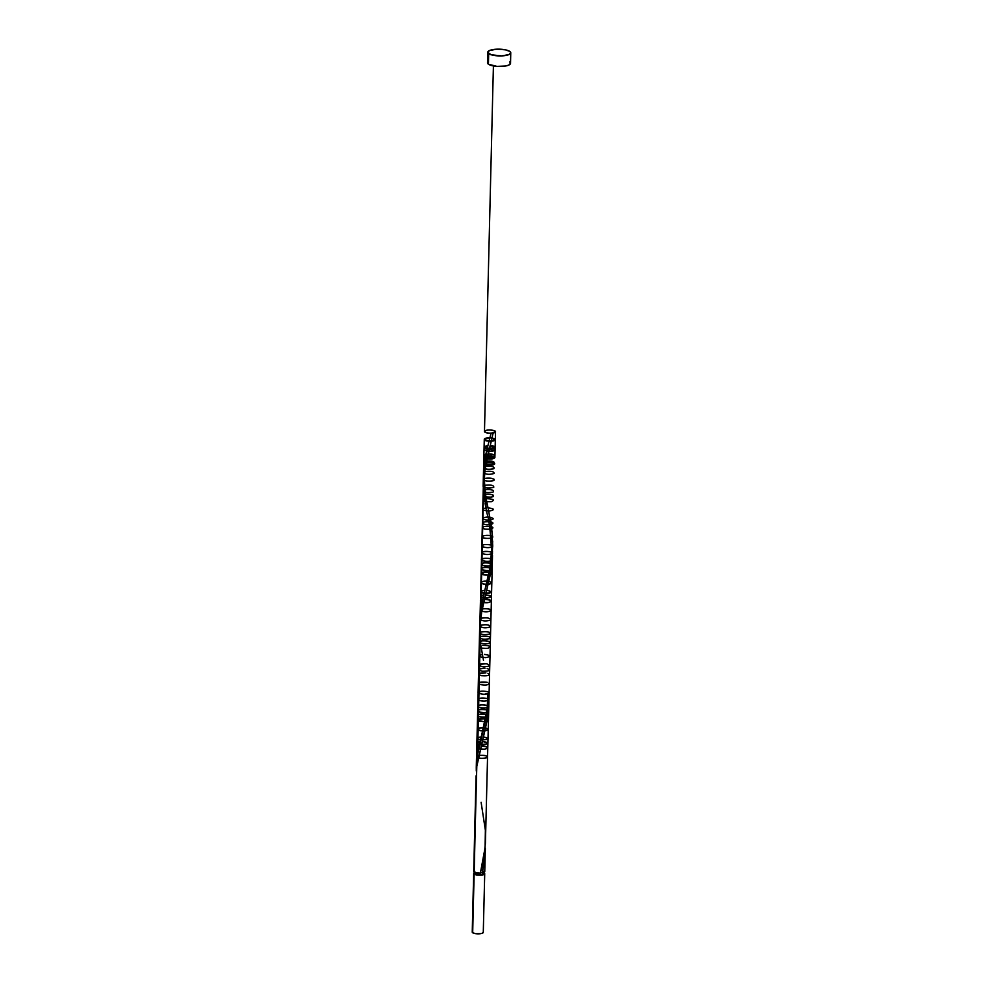 <?xml version="1.0" encoding="UTF-8"?>
<svg xmlns="http://www.w3.org/2000/svg" width="983" height="983" viewBox="0 0 983 983"><rect width="100%" height="100%" fill="white"/><g stroke="black" fill="none" stroke-linecap="round" stroke-linejoin="round"><path stroke-width="1.47" d="M483.046 872.499L484.263 873.039A5.529 1.622 -178.6 0 1 484.717 873.703L483.157 874.796L479.274 875.202L474.125 874.108L472.688 932.756A5.529 1.622 1.4 0 0 478.856 933.838A5.529 1.622 1.4 0 0 483.28 932.363L484.717 873.703A5.529 1.622 -178.6 0 1 480.294 875.189A5.529 1.622 -178.6 0 1 474.125 874.108L473.671 873.469L475.231 872.351M474.777 873.494L475.17 872.474L475.133 873.998A4.423 1.302 1.4 0 0 480.073 874.87A4.423 1.302 1.4 0 0 483.611 873.678L483.661 871.565M487.752 52.259L487.494 62.814A11.513 3.379 1.4 0 0 488.428 64.202L488.686 53.635L488.428 64.202A11.513 3.379 1.4 0 0 501.281 66.463A11.513 3.379 1.4 0 0 510.509 63.379L510.767 52.824A11.513 3.379 -178.6 0 1 501.539 55.908A11.513 3.379 -178.6 0 1 488.686 53.635A11.513 3.379 -178.6 0 1 487.752 52.259A11.513 3.379 -178.6 0 1 496.98 49.175A11.513 3.379 -178.6 0 1 509.821 51.435A11.513 3.379 -178.6 0 1 510.767 52.824M476.055 775.894L473.72 871.331A5.529 1.622 1.4 0 0 474.175 871.995L476.03 777.43M482.407 872.437L480.994 872.695L482.395 872.867A5.529 1.622 1.4 0 0 484.766 871.602L485.332 848.501L482.395 872.867L484.754 871.479M480.994 872.695L482.395 872.867L483.955 864.352L485.332 848.501M492.446 549.214L491.267 570.165L481.768 611.487L479.643 629.071L478.082 692.732L483.575 694.49L489.129 693.003L488.674 701.039L485.934 718.143L476.976 757.365L483.562 476.681L476.264 767.354L478.414 748.751L487.543 709.824L489.141 692.782C486.634 694.612 483.058 694.723 478.426 693.113C478.672 691.086 481.817 690.631 487.887 691.737C481.817 690.631 478.672 691.086 478.426 693.113C483.058 694.723 486.634 694.612 489.141 692.782L489.141 692.806C486.524 694.625 482.948 694.723 478.402 693.101C478.696 691.086 481.854 690.631 487.887 691.737C481.817 690.631 478.672 691.086 478.426 693.113C483.058 694.723 486.634 694.612 489.141 692.782M479.655 628.616L479.618 630.754M492.495 555.506L488.932 699.491C486.904 701.457 483.366 701.641 478.316 700.043C478.524 697.955 481.707 697.5 487.887 698.692C481.94 697.5 478.709 697.918 478.193 699.945C482.69 701.604 486.29 701.53 488.969 699.699L489.141 692.806M491.267 536.018L491.918 541.559M489.681 526.483L490.124 528.829M488.268 519.454L488.993 522.931M486.966 513.261L487.126 513.974M484.963 502.989L486.818 512.561M483.476 491.475L484.349 499.217M476.288 770.709L476.264 767.354M485.418 843.144L488.907 702.12L486.892 721.583L476.743 766.703L474.175 871.995A5.529 1.622 1.4 0 0 480.38 873.076L483.955 856.451L485.418 843.144M488.895 697.242L488.907 702.12M489.792 446.86C488.453 453.458 484.975 461.187 484.422 479.643C484.926 491.389 486.216 501.17 488.268 509.022L491.721 528.375L492.729 545.725L491.144 563.05L485.221 588.743C488.453 579.098 490.554 566.147 491.512 549.902C490.37 530.488 488.883 518.41 487.052 513.667L483.267 488.084L484.644 468.633C495.248 471.803 497.976 464.59 485.455 466.483C497.976 464.59 495.248 471.803 484.644 468.633L483.796 467.22L484.644 468.633L483.906 473.474L493.147 433.024L491.119 433.233A5.529 1.622 1.4 0 0 493.147 433.024L491.07 433.11L486.99 449.28L483.476 472.27L483.464 477.799L484.14 464.136L487.052 448.998L491.119 433.233L493.147 433.024L483.906 473.474L477.615 753.052L476.3 771.028M492.041 437.939L495.321 439.512L491.303 440.974L490.64 443.566L491.303 440.974C496.292 440.163 496.538 439.155 492.041 437.939C496.919 439.659 495.776 440.654 488.6 440.937C482.739 439.499 483.194 438.443 489.939 437.754C475.87 438.295 493.81 443.468 495.285 439.29C491.979 437.521 488.367 437.386 484.435 438.873C484.459 440.212 486.745 440.912 491.303 440.974C482.825 440.015 482.37 438.946 489.939 437.754M489.301 448.739L488.956 450.005L489.301 448.739C496.526 447.978 496.808 446.909 490.136 445.52C507.167 448.998 473.56 449.329 487.924 445.545C473.56 449.329 507.167 448.998 490.136 445.52C493.22 445.754 494.891 446.331 495.137 447.265C494.732 448.273 492.79 448.764 489.301 448.739C483.046 447.769 482.592 446.7 487.924 445.545C482.592 446.7 483.046 447.769 489.301 448.739M488.625 451.271L487.973 453.814L488.625 451.271C496.587 450.546 496.87 449.477 489.473 448.064C496.182 449.071 496.599 450.14 490.763 451.308C483.611 450.718 482.444 449.661 487.261 448.162C482.444 449.661 483.611 450.718 490.763 451.308C496.599 450.14 496.182 449.071 489.473 448.064C492.888 448.223 494.744 448.813 495.076 449.821C494.572 450.914 492.422 451.406 488.625 451.271C483.144 450.312 482.69 449.28 487.261 448.162C482.69 449.28 483.144 450.312 488.625 451.271M486.72 458.803L486.13 461.297L486.72 458.803C496.698 458.275 496.968 457.292 487.531 455.866C494.756 456.198 496.341 457.206 492.311 458.877C485.147 459.024 482.862 458.139 485.442 456.21C482.862 458.139 485.147 459.024 492.311 458.877C496.341 457.206 494.756 456.198 487.531 455.866C491.77 455.743 494.228 456.309 494.879 457.574C493.945 458.914 491.23 459.331 486.72 458.803C483.427 457.992 482.997 457.132 485.442 456.21C482.997 457.132 483.427 457.992 486.72 458.803M485.59 463.767L485.086 466.188L485.59 463.767C495.825 466.114 497.742 459.884 486.388 461.174C493.491 461.052 495.751 461.949 493.159 463.865C486.499 464.492 483.599 463.779 484.472 461.703C483.599 463.779 486.499 464.492 493.159 463.865C495.751 461.949 493.491 461.052 486.388 461.174C497.742 459.884 495.825 466.114 485.59 463.767C483.562 463.116 483.194 462.428 484.472 461.703C483.194 462.428 483.562 463.116 485.59 463.767M478.414 748.751L478.881 746.564L478.414 748.751C486.892 751.086 492.139 745.814 481.092 746.06C488.207 746.65 489.374 747.707 484.57 749.206C477.308 749.058 475.428 748.1 478.942 746.306C475.428 748.1 477.308 749.058 484.57 749.206C489.374 747.707 488.207 746.65 481.092 746.06C492.139 745.814 486.892 751.086 478.414 748.751C476.067 747.83 476.239 747.019 478.942 746.306C476.239 747.019 476.067 747.83 478.414 748.751M479.385 744.364L479.901 742.177L479.385 744.364C489.018 744.315 489.989 743.332 482.272 741.44C488.993 742.435 489.436 743.504 483.624 744.684C476.46 744.106 475.281 743.062 480.06 741.538C475.281 743.062 476.46 744.106 483.624 744.684C489.436 743.504 488.993 742.435 482.272 741.44C489.989 743.332 489.018 744.315 479.385 744.364C475.883 743.259 476.104 742.325 480.06 741.538C476.104 742.325 475.883 743.259 479.385 744.364M480.454 739.966L481.609 735.481L480.454 739.966C488.932 739.744 489.939 738.737 483.439 736.931C499.61 740.777 465.77 740.31 481.24 736.894C465.77 740.31 499.61 740.777 483.439 736.931C489.939 738.737 488.932 739.744 480.454 739.966C475.698 738.725 475.956 737.705 481.24 736.894C475.956 737.705 475.698 738.725 480.454 739.966M485.59 728.01C489.669 729.509 488.735 730.492 482.788 730.959C469.026 729.828 486.216 725.442 488.232 729.57C486.868 730.799 484.066 731.155 479.802 730.652C475.944 729.017 477.197 728.047 483.575 727.752C475.674 728.489 475.416 729.558 482.788 730.959L483.98 726.363L482.788 730.959C495.751 730.504 480.54 725.405 477.21 729.091C478.574 732.986 496.046 729.349 483.624 727.752M487.298 719.261C489.301 720.342 488.588 721.166 485.123 721.706L485.663 719.347L485.123 721.706C494.461 720.453 481.043 716.779 477.591 719.642C475.809 722.665 493.097 721.989 487.298 719.261C489.043 721.387 486.401 722.075 479.385 721.325C476.214 719.323 478.266 718.487 485.541 718.794C475.502 719.421 475.367 720.392 485.123 721.706C475.367 720.392 475.502 719.421 485.541 718.794M486.18 717.012L486.671 714.629L486.18 717.012C488.563 716.496 489.141 715.808 487.937 714.948C488.44 717.086 485.418 717.627 478.868 716.57C476.767 714.481 479.262 713.744 486.339 714.371C475.661 712.282 475.305 718.499 486.18 717.012C480.097 717.258 477.455 716.484 478.254 714.69C483.169 712.859 492.336 715.538 486.18 717.012C480.097 717.258 477.455 716.484 478.254 714.69C483.169 712.859 492.336 715.538 486.18 717.012M487.126 712.22L487.543 709.824L487.126 712.22L488.416 710.611L487.126 712.22C475.809 714.395 475.391 707.342 486.99 709.91C479.618 709.075 476.988 709.763 479.077 711.999C486.278 712.982 489.079 712.343 487.494 710.082C489.079 712.343 486.278 712.982 479.077 711.999C476.988 709.763 479.618 709.075 486.99 709.91C475.391 707.342 475.809 714.395 487.126 712.22M487.47 705.475C482.395 704.43 479.163 704.737 477.763 706.421C479.925 708.116 483.304 708.448 487.912 707.428L488.526 702.55L487.912 707.428L488.748 706.335C489.767 708.78 476.227 708.313 477.885 705.966C479.815 703.631 492.299 705.45 487.912 707.428C483.304 708.448 479.925 708.116 477.763 706.421C479.163 704.737 482.395 704.43 487.47 705.475C481.154 704.406 478.07 704.909 478.242 706.998C483.427 708.522 486.929 708.301 488.748 706.335M485.221 588.743L480.49 611.303L479.864 623.541M479.888 619.192C482.26 621.145 485.811 621.44 490.542 620.076C490.48 618.049 487.384 617.422 481.24 618.209C487.298 617.422 490.419 618.037 490.591 620.04C486.057 621.44 482.481 621.182 479.888 619.265C482.481 621.182 486.057 621.44 490.591 620.04C490.419 618.037 487.298 617.422 481.24 618.209C487.335 617.422 490.443 618.037 490.566 620.064C485.946 621.44 482.383 621.17 479.888 619.229L479.716 626.122C482.653 628.149 486.302 628.346 490.628 626.724C489.129 624.586 485.651 624.168 480.196 625.483C485.921 624.168 489.362 624.623 490.529 626.835C485.504 628.37 481.928 628.051 479.778 625.888L481.191 606.437L491.488 560.814L492.704 541.092M479.888 619.265L480.122 615.014L479.888 619.265M480.552 610.75L481.191 606.437L480.552 610.75C485.012 612.126 488.539 612.016 491.144 610.406C490.492 607.986 478.254 608.379 480.552 610.75C485.012 612.126 488.539 612.016 491.144 610.406C490.492 607.986 478.254 608.379 480.552 610.75L480.748 609.349C480.196 611.438 483.181 612.126 489.718 611.401C492.028 609.46 489.657 608.588 482.604 608.784C488.182 608.428 490.947 609.091 490.922 610.799C487.728 612.163 484.275 612.139 480.552 610.75M482.002 602.137L482.469 599.949L482.002 602.137C490.48 604.471 495.715 599.2 484.68 599.446C491.795 600.035 492.962 601.092 488.158 602.591C480.884 602.444 479.016 601.485 482.518 599.691C479.016 601.485 480.884 602.444 488.158 602.591C492.962 601.092 491.795 600.035 484.68 599.446C495.715 599.2 490.48 604.471 482.002 602.137C479.643 601.215 479.827 600.404 482.518 599.691C479.827 600.404 479.643 601.215 482.002 602.137M482.96 597.75L483.489 595.563L482.96 597.75C492.606 597.701 493.577 596.718 485.86 594.826C492.569 595.821 493.024 596.89 487.212 598.069C480.048 597.492 478.856 596.448 483.648 594.924C478.856 596.448 480.048 597.492 487.212 598.069C493.024 596.89 492.569 595.821 485.86 594.826C493.577 596.718 492.606 597.701 482.96 597.75C479.471 596.644 479.692 595.71 483.648 594.924C479.692 595.71 479.471 596.644 482.96 597.75M484.029 593.351L485.184 588.866L484.029 593.351C492.52 593.13 493.515 592.122 487.027 590.316C503.185 594.162 469.358 593.695 484.816 590.279C469.358 593.695 503.185 594.162 487.027 590.316C493.515 592.122 492.52 593.13 484.029 593.351C479.274 592.11 479.544 591.09 484.816 590.279C479.544 591.09 479.274 592.11 484.029 593.351M486.376 584.344L487.568 579.749L486.376 584.344C492.102 583.755 492.852 582.747 488.625 581.297C480.81 580.388 478.205 583.902 486.376 584.344C492.102 583.755 492.852 582.747 488.625 581.297C480.81 580.388 478.205 583.902 486.376 584.344C480.589 583.546 479.741 582.501 483.833 581.211C491.574 580.584 494.523 584.209 486.376 584.344C480.589 583.546 479.741 582.501 483.833 581.211C491.574 580.584 494.523 584.209 486.376 584.344M488.711 575.092L489.251 572.733L488.711 575.092C492.164 574.551 492.888 573.728 490.873 572.647C492.618 574.772 489.989 575.46 482.972 574.711C479.802 572.708 481.854 571.873 489.129 572.18C479.09 572.806 478.954 573.777 488.711 575.092C482.481 574.981 480.368 574.084 482.358 572.389C488.453 570.914 495.801 574.035 488.711 575.092C482.481 574.981 480.368 574.084 482.358 572.389C488.453 570.914 495.801 574.035 488.711 575.092M489.767 570.398L490.259 568.014L489.767 570.398C492.139 569.882 492.729 569.194 491.512 568.334C492.016 570.472 489.006 571.012 482.456 569.956C480.355 567.867 482.85 567.13 489.915 567.756C479.249 565.667 478.881 571.885 489.767 570.398C483.685 570.644 481.043 569.87 481.842 568.076C486.757 566.245 495.924 568.924 489.767 570.398C483.685 570.644 481.043 569.87 481.842 568.076C486.757 566.245 495.924 568.924 489.767 570.398M490.714 565.606L491.119 563.21L490.714 565.606L492.004 563.996C491.303 566.085 487.986 566.466 482.075 565.139C481.006 563.026 483.833 562.411 490.566 563.296C483.833 562.411 481.006 563.026 482.075 565.139C487.986 566.466 491.303 566.085 492.004 563.996L490.714 565.606C479.397 567.781 478.967 560.728 490.566 563.296C478.967 560.728 479.397 567.781 490.714 565.606M491.488 560.814L492.102 555.936L491.488 560.814L492.323 559.72C493.343 562.165 479.815 561.698 481.473 559.352C483.39 557.017 495.887 558.836 491.488 560.814C486.892 561.834 483.513 561.502 481.351 559.806C482.751 558.123 485.983 557.816 491.058 558.86C486.02 557.3 478.438 559.204 482.972 560.888C487.875 561.711 490.996 561.367 492.372 559.843C490.308 558.307 487.015 557.939 482.493 558.737C478.709 560.396 487.163 562.337 491.488 560.814M492.336 553.515L492.52 551.07L492.336 553.515C489.276 555.604 478.561 553.785 482.641 551.868C487.826 551.058 491.107 551.537 492.495 553.306C489.485 554.781 485.946 554.817 481.867 553.404C479.901 551.094 491.709 550.738 492.557 553.085C489.866 554.916 486.278 554.99 481.781 553.331C482.297 551.303 485.528 550.885 491.463 552.077C486.007 550.898 482.714 551.242 481.596 553.11C484.889 554.854 488.477 554.977 492.336 553.515M492.704 546.683L492.716 546.167C490.21 547.998 486.646 548.109 482.014 546.499C482.248 544.471 485.405 544.017 491.475 545.123C485.405 544.017 482.248 544.471 482.014 546.499C486.646 548.109 490.21 547.998 492.716 546.167C490.112 548.01 486.536 548.109 481.989 546.487C482.284 544.471 485.442 544.017 491.475 545.123C485.405 544.017 482.248 544.471 482.014 546.499C486.646 548.109 490.21 547.998 492.716 546.167L492.704 546.683M490.812 535.71C483.882 535.022 481.289 535.723 483.046 537.812C489.325 538.967 492.471 538.487 492.495 536.386C494.768 538.61 483.525 539.212 481.928 536.951C483.452 535.305 486.745 534.985 491.795 536.018C493.515 537.726 491.426 538.512 485.491 538.389C478.574 537.222 484.238 534.359 490.812 535.71C483.882 535.022 481.289 535.723 483.046 537.812C489.325 538.967 492.471 538.487 492.495 536.386L489.915 517.119C494.99 518.778 493.982 519.798 486.892 520.167C480.859 518.815 481.142 517.746 487.74 516.96C480.822 517.93 480.908 519.024 487.998 520.216C494.916 519.233 494.83 518.152 487.752 516.96C481.142 517.746 480.859 518.815 486.892 520.167C493.982 519.798 494.99 518.778 489.915 517.119C494.99 518.778 493.982 519.798 486.892 520.167C480.859 518.815 481.142 517.746 487.74 516.96M492.495 536.386L492.078 531.496L492.495 536.386M491.5 526.679L491.144 524.258L491.5 526.679C485.713 525.856 482.702 526.372 482.456 528.19C486.192 530.427 496.648 528.67 491.5 526.679C485.713 525.856 482.702 526.372 482.456 528.19C486.192 530.427 496.648 528.67 491.5 526.679C494.191 528.719 491.93 529.518 484.73 529.063C480.65 527.195 482.248 526.261 489.497 526.261C482.248 526.261 480.65 527.195 484.73 529.063C491.93 529.518 494.191 528.719 491.5 526.679M490.763 521.85L490.345 519.491L490.763 521.85C484.644 521.371 482.063 522.059 483.046 523.89C488.133 525.893 497.066 523.546 490.763 521.85C484.644 521.371 482.063 522.059 483.046 523.89C488.133 525.893 497.066 523.546 490.763 521.85C494.302 523.435 493.073 524.394 487.064 524.738C479.102 523.976 483.378 520.621 490.763 521.85C494.302 523.435 493.073 524.394 487.064 524.738C479.102 523.976 483.378 520.621 490.763 521.85M488.981 512.426L486.13 498.7M488.01 507.793L487.052 503.222L488.01 507.793C494.732 508.801 495.149 509.882 489.264 511.025C482.112 510.423 480.97 509.366 485.872 507.879C480.97 509.366 482.112 510.423 489.264 511.025C495.149 509.882 494.732 508.801 488.023 507.793C494.732 508.801 495.149 509.882 489.264 511.025C482.112 510.423 480.97 509.366 485.872 507.879C480.97 509.366 482.112 510.423 489.264 511.025C495.149 509.882 494.732 508.801 488.023 507.793M485.7 496.464L485.295 494.265C481.596 496.218 483.648 497.165 491.451 497.103C495.321 495.186 493.343 494.228 485.528 494.228C493.343 494.228 495.321 495.186 491.451 497.103C483.648 497.165 481.596 496.218 485.295 494.265C491.389 494.019 494.031 494.793 493.22 496.587C488.305 498.418 479.139 495.739 485.295 494.265C491.389 494.019 494.031 494.793 493.22 496.587C488.305 498.418 479.139 495.739 485.295 494.265M484.926 492.065L484.582 489.853M484.275 487.679L484.017 485.528C483.12 487.752 486.118 488.44 493.011 487.605C494.547 485.43 491.733 484.668 484.582 485.332C491.733 484.668 494.547 485.43 493.011 487.605C486.118 488.44 483.12 487.752 484.017 485.528M483.464 477.799L483.452 476.927L483.464 477.799M483.513 479.077C486.573 476.976 497.287 478.807 493.208 480.724C488.023 481.535 484.742 481.056 483.353 479.286C486.364 477.799 489.903 477.763 493.982 479.176C495.948 481.486 484.14 481.854 483.292 479.507L483.464 472.651C486.069 474.568 489.632 474.826 494.179 473.425C493.994 471.422 490.886 470.808 484.828 471.594C490.922 470.808 494.031 471.422 494.154 473.45C489.522 474.826 485.958 474.556 483.464 472.614L483.464 472.577C485.848 474.531 489.399 474.826 494.13 473.462C494.068 471.435 490.959 470.808 484.828 471.594C490.886 470.808 493.994 471.422 494.179 473.425C489.632 474.826 486.069 474.568 483.464 472.651L483.292 479.507C485.885 481.461 489.473 481.719 494.044 480.282C493.626 478.229 490.431 477.652 484.435 478.561C490.689 477.664 493.847 478.279 493.896 480.392C488.686 481.731 485.172 481.351 483.366 479.274L483.366 479.274M484.324 462.735L484.14 464.136C487.863 465.524 491.316 465.549 494.498 464.185C494.535 462.477 491.758 461.813 486.192 462.17C491.758 461.813 494.535 462.477 494.498 464.185C491.316 465.549 487.863 465.524 484.14 464.136C480.933 461.703 494.854 461.26 494.732 463.792C494.179 466.311 480.49 464.922 484.324 462.735C483.783 464.824 486.769 465.512 493.294 464.787C495.616 462.846 493.245 461.973 486.192 462.17M485.369 456.628L486.167 452.819L485.369 456.628C493.921 459.135 499.413 453.63 487.973 454.011C495.149 454.502 496.476 455.534 491.967 457.107C484.717 457.083 482.678 456.137 485.848 454.281C482.678 456.137 484.717 457.083 491.967 457.107C496.476 455.534 495.149 454.502 487.973 454.011C492.041 453.962 494.363 454.539 494.928 455.743C493.392 457.316 490.198 457.611 485.369 456.628C483.28 455.756 483.439 454.982 485.848 454.281C483.439 454.982 483.28 455.756 485.369 456.628M487.052 448.998L488.023 445.115L487.052 448.998C496.157 448.862 497.14 447.855 490.013 445.999C503.357 447.216 486.106 451.504 484.078 447.474L487.789 446.036C482.481 447.388 483.317 448.457 490.32 449.243C496.538 448.248 496.44 447.167 490.013 445.999C493.159 446.221 494.867 446.81 495.125 447.744C494.216 449.071 491.537 449.489 487.052 448.998C482.96 447.818 483.206 446.835 487.789 446.036C483.206 446.835 482.96 447.818 487.052 448.998M489.043 441.207L490.087 437.238L489.043 441.207C495.973 440.814 496.956 439.806 491.979 438.172C502.559 440.114 485.307 443.038 484.275 439.475C484.644 438.504 486.511 438 489.878 437.988C483.157 438.701 482.751 439.77 488.649 441.183C495.813 440.876 496.919 439.88 491.979 438.172L495.321 439.745C494.842 440.826 492.753 441.306 489.043 441.207C482.665 439.843 482.936 438.774 489.878 437.988C482.936 438.774 482.665 439.843 489.043 441.207M493.147 433.024L491.942 438.344L493.147 433.024C488.428 433.478 485.541 432.975 484.472 431.488C484.25 429.387 495.837 429.669 495.518 431.758C495.211 434.326 481.24 432.975 485.111 430.751C489.411 428.6 500.187 431.648 493.147 433.024M474.113 870.741L473.72 871.356L475.194 872.474L480.38 873.076L485.086 847.653L485.369 830.242L481.105 802.251M510.509 63.305L508.653 65.148L505.52 66.033L496.906 66.377L488.428 64.202L487.494 62.887L488.318 61.61M509.563 61.99L510.251 62.642M509.821 51.435L510.767 52.75L508.911 54.593L501.662 55.896L491.23 54.79L487.752 52.332L489.608 50.477L496.857 49.175L505.52 49.838L509.821 51.435M483.636 872.707A5.529 1.622 -178.6 0 1 484.263 873.039L484.717 873.678M474.826 871.356L474.777 873.469A4.423 1.302 1.4 0 0 475.133 873.998L480.945 874.809L483.611 873.654M483.28 932.326L481.719 933.445L475.711 933.69L472.688 932.756L472.626 931.503M473.671 873.445L472.233 932.093A5.529 1.622 1.4 0 0 472.688 932.756L474.125 874.108A5.529 1.622 -178.6 0 1 473.671 873.445A5.529 1.622 -178.6 0 1 474.801 872.486M476.3 784.704L476.816 766.138L487.531 717.737L488.907 697.991M483.476 660.281L480.306 642.354L479.716 627.117L481.695 611.868L491.119 571.123L492.495 551.377M483.796 467.22C484.656 469.296 487.986 469.813 493.785 468.756C494.928 466.728 492.151 465.967 485.455 466.483C492.151 465.967 494.928 466.728 493.785 468.756C487.986 469.813 484.656 469.296 483.796 467.22M476.976 757.365C480.687 758.753 484.14 758.778 487.335 757.414C487.359 755.706 484.594 755.042 479.028 755.399C486.081 755.202 488.453 756.074 486.13 758.016C479.606 758.741 476.62 758.053 477.16 755.964C476.62 758.053 479.606 758.741 486.13 758.016C488.453 756.074 486.081 755.202 479.028 755.399C484.594 755.042 487.359 755.706 487.335 757.414C484.14 758.778 480.687 758.753 476.976 757.365L477.16 755.964L476.976 757.365M487.887 698.692C482.432 697.512 479.139 697.856 478.008 699.724C481.314 701.469 484.889 701.592 488.748 700.129C484.889 701.592 481.314 701.469 478.008 699.724C479.139 697.856 482.432 697.512 487.887 698.692M487.236 682.313C480.294 681.637 477.701 682.337 479.471 684.426C485.737 685.581 488.895 685.102 488.907 683.001C488.895 685.102 485.737 685.581 479.471 684.426C477.701 682.337 480.294 681.637 487.236 682.313L478.795 682.743M485.909 672.876C478.66 672.876 477.074 673.81 481.142 675.677C488.354 676.132 490.603 675.333 487.912 673.281C490.603 675.333 488.354 676.132 481.142 675.677C477.074 673.81 478.66 672.876 485.909 672.876L479.016 673.588M485.074 668.182C478.008 668.575 477.05 669.583 482.186 671.229C489.473 671.278 491.144 670.357 487.175 668.465C491.144 670.357 489.473 671.278 482.186 671.229C477.05 669.583 478.008 668.575 485.074 668.182L479.139 668.981M479.249 664.422L486.327 663.734C478.451 663.808 477.087 664.778 482.248 666.658C490.112 666.597 491.475 665.626 486.327 663.734C491.414 665.393 490.406 666.413 483.304 666.781C477.271 665.43 477.554 664.361 484.152 663.574M482.284 654.494C477.394 655.98 478.524 657.037 485.688 657.639C491.561 656.497 491.144 655.415 484.435 654.408C491.144 655.415 491.561 656.497 485.688 657.639C478.524 657.037 477.394 655.98 482.284 654.494L479.471 655.256M480.748 645.647C478.291 647.613 480.662 648.485 487.838 648.276C491.66 646.531 489.939 645.548 482.665 645.303C489.939 645.548 491.66 646.531 487.838 648.276C480.662 648.485 478.291 647.613 480.748 645.647L479.692 646.089M479.802 641.518L481.719 640.879C475.588 642.341 484.631 645.02 489.595 643.226C490.505 641.444 487.912 640.658 481.83 640.867C478.303 642.28 479.52 643.3 485.504 643.926C493.441 643.533 489.35 640.007 481.94 640.842M479.815 636.984C480.097 639.097 483.317 639.687 489.46 638.729C490.935 636.701 488.244 635.915 481.375 636.37C488.244 635.915 490.935 636.701 489.46 638.729C483.317 639.687 480.097 639.097 479.815 636.984M479.63 632.72C481.203 634.785 484.668 635.202 490.026 633.961C490.443 631.897 487.433 631.221 481.006 631.934C488.158 631.283 490.959 632.044 489.436 634.219C482.542 635.055 479.544 634.367 480.441 632.143L480.023 632.352M479.778 625.888C481.596 627.965 485.098 628.346 490.32 627.007C490.271 624.893 487.113 624.279 480.847 625.176C486.843 624.266 490.05 624.844 490.468 626.896C485.885 628.334 482.309 628.076 479.716 626.122M484.324 499.032C481.879 500.998 484.238 501.871 491.414 501.662C495.248 499.917 493.527 498.934 486.241 498.688C493.527 498.934 495.248 499.917 491.414 501.662C484.238 501.871 481.879 500.998 484.324 499.032C481.879 500.998 484.238 501.871 491.414 501.662C495.248 499.917 493.527 498.934 486.241 498.688C493.527 498.934 495.248 499.917 491.414 501.662C484.238 501.871 481.879 500.998 484.324 499.032M483.39 490.37C483.673 492.483 486.892 493.073 493.036 492.114C494.523 490.087 491.832 489.301 484.963 489.755C491.832 489.301 494.523 490.087 493.036 492.114C486.892 493.073 483.673 492.483 483.39 490.37C483.673 492.483 486.892 493.073 493.036 492.114C494.523 490.087 491.832 489.301 484.963 489.755C491.832 489.301 494.523 490.087 493.036 492.114C486.892 493.073 483.673 492.483 483.39 490.37M483.218 486.118C484.791 488.17 488.256 488.588 493.601 487.347C494.019 485.283 491.021 484.607 484.582 485.332C490.714 484.582 493.785 485.221 493.785 487.224C489.141 488.588 485.59 488.305 483.132 486.376L483.292 479.507M491.119 433.233L495.518 431.758C495.837 429.669 484.25 429.387 484.472 431.488C485.221 434.572 501.047 432.741 493.491 430.443C484.889 428.49 480.736 433.392 491.119 433.233M484.472 431.488L493.405 65.922L484.472 431.488M495.518 431.758L494.928 455.743M495.321 439.512L495.457 434.375M495.076 449.821L494.879 457.574M484.275 439.475L484.078 447.474M484.091 446.995L483.476 472.27M488.809 442.129L491.07 433.11M481.633 735.358L487.113 708.854L487.937 693.973"/></g></svg>
